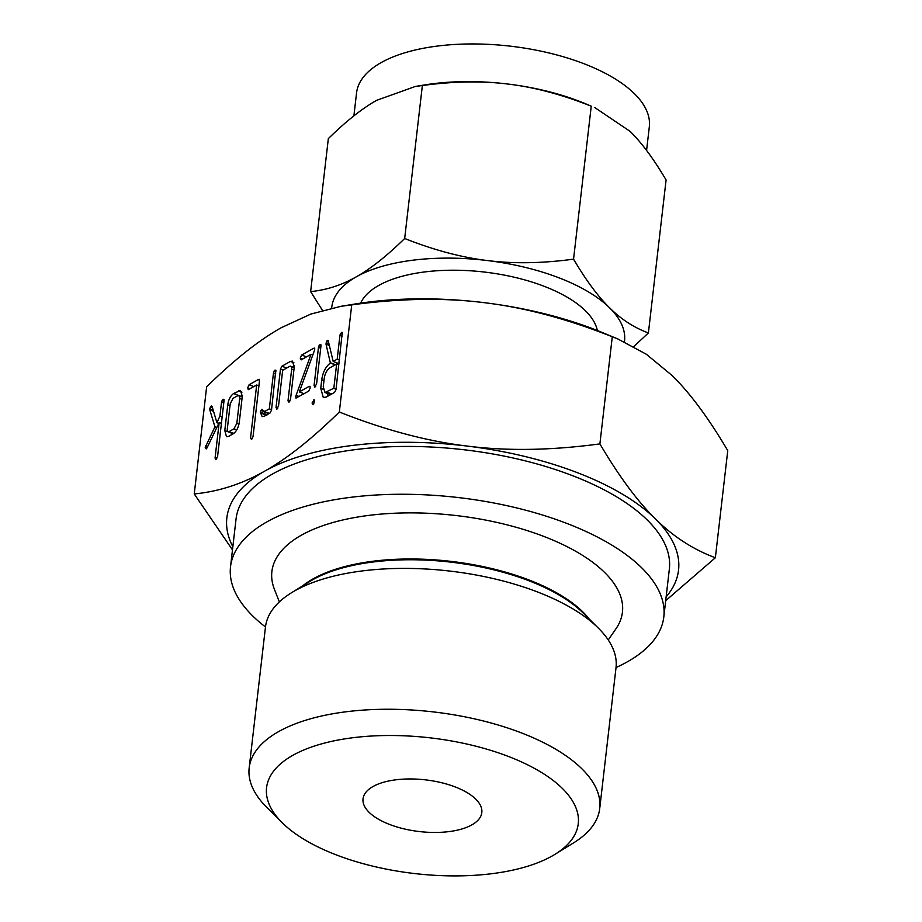 <?xml version="1.0" encoding="UTF-8"?>
<svg xmlns="http://www.w3.org/2000/svg" width="922" height="922" viewBox="0 0 922 922"><rect width="100%" height="100%" fill="white"/><g stroke="black" fill="none" stroke-linecap="round" stroke-linejoin="round"><path stroke-width="1.38" d="M314.483 400.263L313.572 399.918L314.529 401.612L313.019 404.77L312.039 403.029L314.183 399.814M315.047 386.986L314.056 385.603L318.482 347.352L319.957 344.54L320.787 344.54L320.971 345.946L316.546 384.197L314.471 387.079M296.757 397.889L295.662 396.921L296.077 395.354L311.037 354.302L301.16 359.88L300.238 358.128L301.713 355.028L313.618 348.309L314.713 349.265L314.31 350.833L299.339 391.896L309.227 386.306L310.034 386.491L310.138 388.058L308.663 391.159L295.95 398.085M314.736 348.735L313.618 348.309L314.425 348.113M310.069 386.641L309.227 386.306L310.034 386.491M277.015 409.045L276.012 407.605L280.472 369.042L281.936 366.207L290.384 361.436L292.493 361.09L294.222 367.267L290.499 399.41L289.001 402.269L287.998 400.863L291.663 369.192C291.871 366.737 291.248 365.769 289.773 366.311L282.662 370.333L278.502 406.233L276.439 409.126M294.199 367.452L289.773 366.311M270.088 412.952L264.188 416.295L262.125 416.594L260.304 412.122L261.756 409.333L264.683 411.477L269.328 408.849L273.477 372.949L274.018 371.151L275.793 370.16L271.517 410.14L270.088 412.952M262.516 409.633L261.756 409.333L262.678 410.025M268.809 413.678L263.542 411.638L269.443 413.321M248.537 389.603L247.649 387.839L249.113 384.751L258.552 379.415L259.485 380.89L253.031 436.636L251.533 439.494L250.53 438.077L256.673 385.004L248.179 389.66M259.497 379.772L258.552 379.415L259.174 379.288M228.621 436.371L226.501 436.717L224.784 430.539L227.757 404.816C228.506 399.641 230.454 395.872 233.589 393.521L240.527 390.444L242.256 396.633L239.271 422.357C238.464 427.497 236.528 431.254 233.45 433.651L228.621 436.371M715.357 557.752L727.758 450.616C708.511 418.012 689.967 392.991 672.115 375.531L646.368 354.267L617.752 338.916L612.277 336.761C567.088 318.828 524.364 307.452 484.108 302.658C444.208 297.622 400.079 298.359 351.731 304.871L341.048 306.288L310.795 314.079L281.291 327.69C259.082 340.103 234.2 359.81 206.643 386.825L194.242 493.962C218.791 491.541 242.267 483.935 264.683 471.142C286.892 458.73 311.774 439.022 339.331 412.007C384.52 429.952 427.255 441.315 467.512 446.11C507.4 451.146 551.529 450.409 599.888 443.897C619.123 476.501 637.667 501.533 655.519 518.994C673.198 536.569 693.137 549.489 715.357 557.752L665.696 600.683M351.731 304.871L339.331 412.007M216.059 459.536L215.056 458.096L219.159 422.587L207.127 447.677L206.171 448.945L205.226 447.401L214.941 426.805L209.79 409.852L210.297 407.04L211.23 405.957L212.083 406.395L216.924 422.691L219.909 416.145L221.534 402.142L223.032 399.295L223.839 399.318L224.023 400.736L217.557 456.678L215.506 459.617M212.025 406.268L211.23 405.957L212.083 406.395M321.732 379.795C322.873 372.142 325.754 366.553 330.387 363.026L326.008 344.171L326.526 341.394L327.425 340.322L328.255 340.863L333.188 361.436L337.187 359.177L339.953 335.274L340.506 333.418L342.269 332.416L336.011 389.58L334.582 392.392L326.353 397.048L323.299 397.497L320.741 388.289L321.732 379.795L323.968 380.659M389.384 824.372A59.78 26.023 6.6 0 1 363.038 798.832A59.78 26.023 6.6 0 1 395.722 779.828A59.78 26.023 6.6 0 1 455.468 787.042A59.78 26.023 6.6 0 1 481.814 812.582A59.78 26.023 6.6 0 1 449.129 831.586A59.78 26.023 6.6 0 1 389.384 824.372M646.576 150.447L649.318 126.821A147.359 64.148 -173.4 0 0 584.375 63.883A147.359 64.148 -173.4 0 0 437.12 46.1A147.359 64.148 -173.4 0 0 356.549 92.949L353.898 115.849M509.128 756.732A156.878 68.297 6.6 0 1 555.044 854.291A156.878 68.297 6.6 0 1 335.723 854.682A156.878 68.297 6.6 0 1 282.213 822.724A156.878 68.297 6.6 0 1 319.761 744.388A156.878 68.297 6.6 0 1 509.128 756.732M580.019 101.535A147.359 64.148 6.6 0 1 584.744 103.425L591.244 106.18C561.959 94.563 534.264 87.187 508.172 84.075A147.359 64.148 6.6 0 1 580.019 101.535M415.453 86.426L424.765 84.916A147.359 64.148 6.6 0 1 508.172 84.075C482.218 80.825 453.624 81.297 422.368 85.516L415.453 86.426L376.718 100.302C362.265 108.381 346.142 121.162 328.336 138.634L310.633 291.606C326.538 290.038 341.762 285.105 356.295 276.819C370.736 268.728 386.86 255.959 404.677 238.487L422.368 85.516M282.213 822.724L266.746 807.349A176.448 76.814 6.6 0 1 249.171 767.922A176.448 76.814 6.6 0 1 345.646 711.83A176.448 76.814 6.6 0 1 521.967 733.117A176.448 76.814 6.6 0 1 599.726 808.49A176.448 76.814 6.6 0 1 573.611 842.846L555.044 854.291M404.677 238.487C433.962 250.116 461.657 257.48 487.75 260.592C513.704 263.853 542.297 263.369 573.553 259.163C586.023 280.288 598.044 296.515 609.603 307.833C621.105 319.254 634.036 327.633 648.397 332.957L666.087 179.974C653.617 158.849 641.597 142.622 630.037 131.316L594.794 107.574M249.171 767.922L265.467 627.064A176.448 76.814 6.6 0 1 291.583 592.708A176.448 76.814 6.6 0 1 538.264 592.258A176.448 76.814 6.6 0 1 598.447 628.205A176.448 76.814 6.6 0 1 616.023 667.632L599.726 808.49M573.553 259.163L591.244 106.18M648.397 332.957L633.771 346.58M322.47 310.368L310.633 291.606M624.424 341.843A147.359 64.148 -173.4 0 0 609.603 307.833A147.359 64.148 -173.4 0 0 559.585 278.052A147.359 64.148 -173.4 0 0 487.75 260.592A147.359 64.148 -173.4 0 0 356.295 276.819A147.359 64.148 -173.4 0 0 331.678 308.075M597.341 330.525A120.309 52.37 -173.4 0 0 544.637 286.488A120.309 52.37 -173.4 0 0 360.629 303.131M279.354 601.905L274.41 589.285A176.448 76.814 6.6 0 1 351.075 518.222A176.448 76.814 6.6 0 1 544.683 536.754A176.448 76.814 6.6 0 1 615.942 628.804L608.243 639.96M616.034 667.54A218.088 94.931 -173.4 0 0 663.817 616.899A218.088 94.931 -173.4 0 0 567.698 523.754A218.088 94.931 -173.4 0 0 349.761 497.442A218.088 94.931 -173.4 0 0 230.523 566.776A218.088 94.931 -173.4 0 0 265.478 626.983M341.048 306.288L355.408 303.949A227.354 98.965 6.6 0 1 484.108 302.658A227.354 98.965 6.6 0 1 594.944 329.58A227.354 98.965 6.6 0 1 602.239 332.508L617.752 338.916M612.277 336.761L599.888 443.897M230.523 566.776L236.055 518.948A218.088 94.931 6.6 0 1 355.293 449.625A218.088 94.931 6.6 0 1 573.23 475.936A218.088 94.931 6.6 0 1 669.349 569.081L663.817 616.899M666.133 596.857A227.354 98.965 -173.4 0 0 655.519 518.994A227.354 98.965 -173.4 0 0 578.348 473.044A227.354 98.965 -173.4 0 0 467.512 446.11A227.354 98.965 -173.4 0 0 264.683 471.142A227.354 98.965 -173.4 0 0 232.84 546.723M232.482 549.881L194.242 493.962M207.692 446.502L205.733 445.741M216.797 427.531L214.941 426.805M213.535 411.304L209.79 409.852M213.178 410.094L209.732 408.757M212.533 407.904L210.297 407.04M218.768 423.417L216.924 422.691M222.144 417.009L219.909 416.145M223.769 403.018L221.534 402.142M223.988 401.058L222.064 400.321M224.023 399.675L223.032 399.295M216.774 458.764L215.056 458.096M221.395 423.452L219.159 422.587M206.931 448.057L205.226 447.401M231.641 434.677L231.745 433.236L224.784 430.539M229.993 405.68L227.757 404.816M238.533 395.434L233.589 393.521M240.63 396.172L242.359 395.192M241.967 392.173L238.406 390.79M233.059 398.35L230.212 403.836L227.331 428.695C227.135 431.116 227.769 432.049 229.221 431.508L233.969 428.822L236.827 423.336L239.697 398.465C239.904 396.045 239.271 395.112 237.807 395.665L233.059 398.35M242.232 396.794L237.807 395.665M241.933 399.341L239.697 398.465M238.971 424.166L236.827 423.336M236.758 429.894L233.969 428.822M233.934 433.328L228.16 431.669L233.37 433.697M250.035 388.761L247.649 387.839M253.873 386.595L249.113 384.751M258.875 385.869L256.673 385.004M252.236 438.734L250.53 438.077M266.193 415.154L260.281 412.86M266.988 414.704L260.304 412.122M267.265 414.819L267.818 413.079M263 411.212L260.857 410.382M271.564 409.714L269.328 408.849M275.713 373.813L273.477 372.949M275.943 371.889L274.018 371.151M275.966 370.529L274.975 370.137M277.729 408.273L276.012 407.605M283.123 370.068L280.472 369.042M286.696 368.051L281.936 366.207M292.585 366.818L294.325 365.838M293.945 362.819L290.384 361.436M289.704 401.519L287.998 400.863M293.899 370.056L291.663 369.192M297.322 397.566L295.662 396.921M299.131 396.541L296.077 395.354M312.8 354.982L311.037 354.302M302.623 359.05L300.238 358.128M306.473 356.872L301.713 355.028M304.099 393.74L299.339 391.896M315.727 386.26L314.056 385.603M320.706 348.228L318.482 347.352M320.937 346.315L319.035 345.577M320.971 344.932L319.957 344.54M313.849 403.732L312.039 403.029M335.147 364.87L330.387 363.026M335.458 364.686L330.698 362.842M337.348 364.305L337.003 362.911M329.361 345.473L326.008 344.171M329.085 344.332L325.973 343.122M328.578 342.189L326.526 341.394M328.174 340.61L327.425 340.322M339.008 363.694L333.188 361.436M339.423 360.041L337.187 359.177M342.189 336.138L339.953 335.274M342.419 334.156L340.506 333.418M342.454 332.773L341.463 332.393M327.771 396.241L327.552 393.498M323.207 389.245L320.741 388.289M333.822 388.289L336.634 364.029L329.753 367.913C326.78 370.148 324.936 373.698 324.21 378.585L323.265 386.675L324.936 392.484L333.822 388.289L336.057 389.153M338.87 364.893L336.634 364.029M331.701 394.017L326.941 392.173M291.583 592.708L309.919 581.402A157.132 68.401 6.6 0 1 529.585 581.01A157.132 68.401 6.6 0 1 583.177 613.026L598.447 628.205M302.612 585.908A156.959 68.332 6.6 0 1 529.585 580.215A156.959 68.332 6.6 0 1 589.262 619.077M324.936 392.484L330.56 394.662"/></g></svg>
